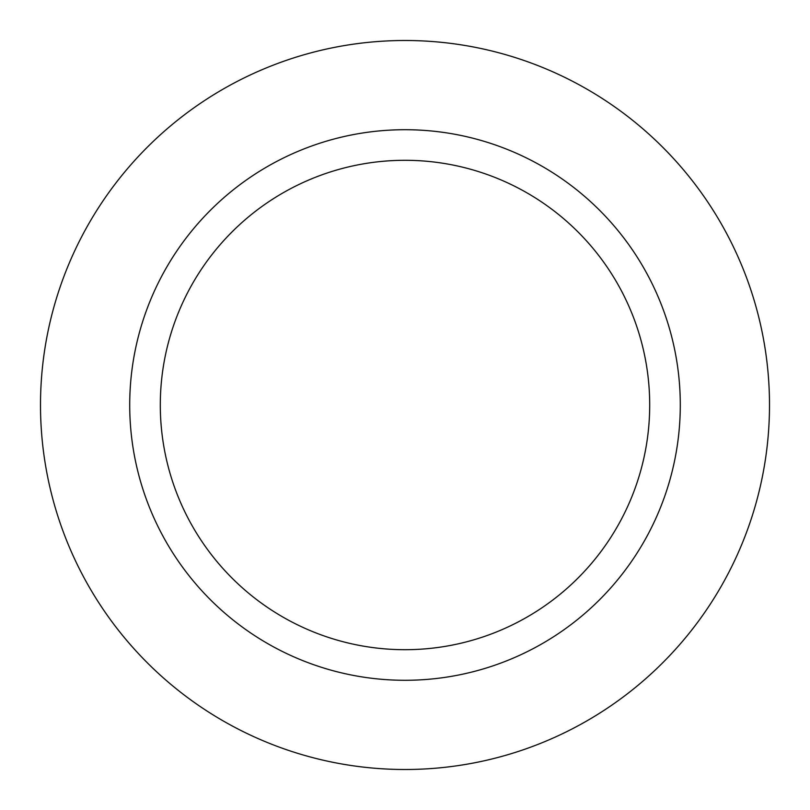 <?xml version="1.0" encoding="UTF-8"?>
<svg xmlns="http://www.w3.org/2000/svg" width="810" height="810" viewBox="0 0 810 810"><rect width="100%" height="100%" fill="white"/><g stroke="black" fill="none" stroke-linecap="round" stroke-linejoin="round"><path stroke-width="1.21" d="M405 40.5A364.5 364.5 0 0 1 769.5 405A364.5 364.5 0 0 1 405 769.5A364.5 364.5 0 0 1 40.5 405A364.5 364.5 0 0 1 405 40.5A364.5 364.5 0 0 1 769.5 405A364.5 364.5 0 0 1 405 769.5A364.5 364.5 0 0 1 40.5 405A364.5 364.5 0 0 1 405 40.5M405 129.711A275.289 275.289 0 0 1 680.289 405A275.289 275.289 0 0 1 405 680.289A275.289 275.289 0 0 1 129.711 405A275.289 275.289 0 0 1 405 129.711M405 160.299A244.701 244.701 0 0 1 649.701 405A244.701 244.701 0 0 1 405 649.701A244.701 244.701 0 0 1 160.299 405A244.701 244.701 0 0 1 405 160.299"/></g></svg>
